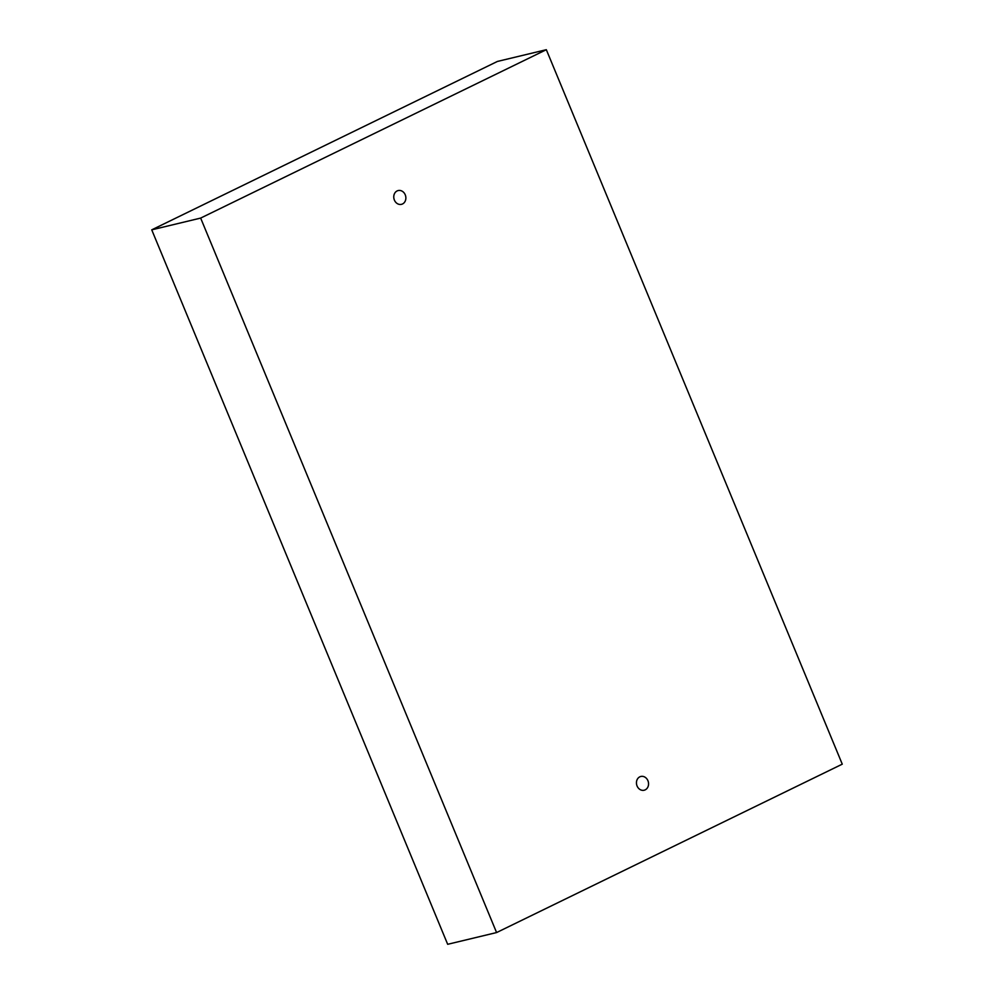 <?xml version="1.0" encoding="UTF-8"?>
<svg xmlns="http://www.w3.org/2000/svg" width="994" height="994" viewBox="0 0 994 994"><rect width="100%" height="100%" fill="white"/><g stroke="black" fill="none" stroke-linecap="round" stroke-linejoin="round"><path stroke-width="1.49" d="M405.241 194.812A7.082 5.989 -103.5 0 1 401.464 204.342A7.082 5.989 -103.5 0 1 394.394 200.092A7.082 5.989 -103.5 0 1 398.159 190.562A7.082 5.989 -103.5 0 1 405.241 194.812M647.926 780.712A7.082 5.989 -103.5 0 1 644.149 790.23A7.082 5.989 -103.5 0 1 637.079 785.993A7.082 5.989 -103.5 0 1 640.844 776.463A7.082 5.989 -103.5 0 1 647.926 780.712M546.327 49.7L200.651 218.084L496.59 932.558L842.266 764.162L546.327 49.7L497.41 61.442L151.734 229.838L447.673 944.3L496.59 932.558M200.651 218.084L151.734 229.838"/></g></svg>
